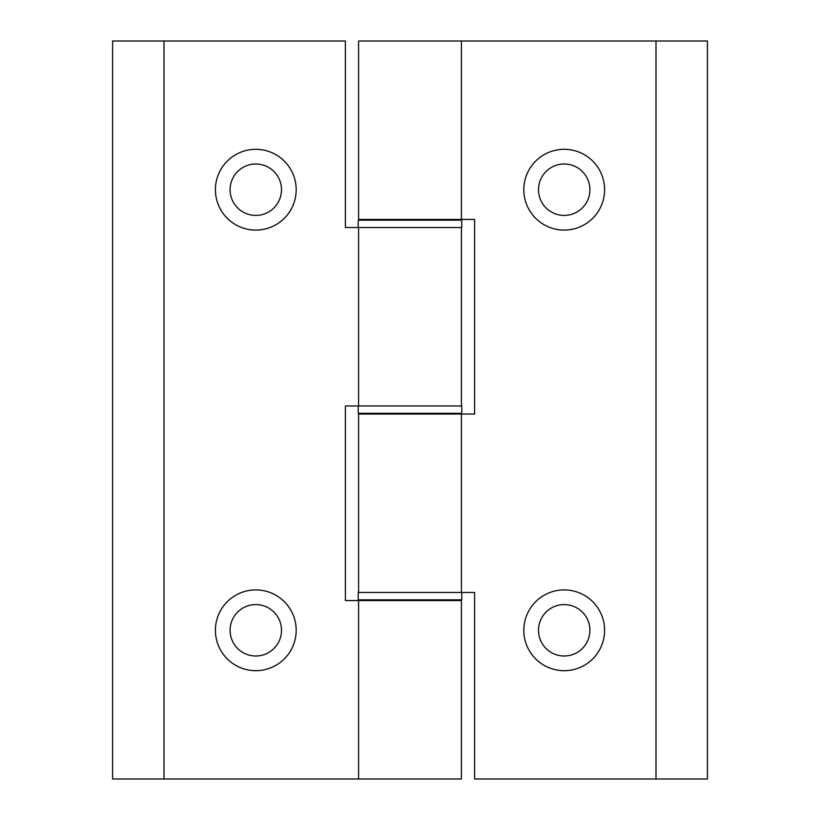 <?xml version="1.0" encoding="UTF-8"?>
<svg xmlns="http://www.w3.org/2000/svg" width="820" height="820" viewBox="0 0 820 820"><rect width="100%" height="100%" fill="white"/><g stroke="black" fill="none" stroke-linecap="round" stroke-linejoin="round"><path stroke-width="1.23" d="M538.504 189.697A25.697 25.697 0 0 0 564.211 215.404A25.697 25.697 0 0 0 589.908 189.697A25.697 25.697 0 0 0 564.211 164A25.697 25.697 0 0 0 538.504 189.697M604.596 189.697A40.385 40.385 0 0 1 564.211 230.092A40.385 40.385 0 0 1 523.816 189.697A40.385 40.385 0 0 1 564.211 149.312A40.385 40.385 0 0 1 604.596 189.697M538.504 630.303A25.697 25.697 0 0 0 564.211 656A25.697 25.697 0 0 0 589.908 630.303A25.697 25.697 0 0 0 564.211 604.596A25.697 25.697 0 0 0 538.504 630.303M604.596 630.303A40.385 40.385 0 0 1 564.211 670.688A40.385 40.385 0 0 1 523.816 630.303A40.385 40.385 0 0 1 564.211 589.908A40.385 40.385 0 0 1 604.596 630.303M461.773 592.481L461.773 599.82L358.227 599.82L358.227 592.481L474.616 592.481L474.616 779L707.404 779L707.404 41L358.596 41L358.596 219.442L474.616 219.442L474.616 414.038L461.404 414.038L461.404 592.481M461.404 414.038L358.596 414.038L358.596 592.481M461.404 41L461.404 219.442M281.496 630.303A25.697 25.697 0 0 0 255.789 604.596A25.697 25.697 0 0 0 230.092 630.303A25.697 25.697 0 0 0 255.789 656A25.697 25.697 0 0 0 281.496 630.303M215.404 630.303A40.385 40.385 0 0 1 255.789 589.908A40.385 40.385 0 0 1 296.184 630.303A40.385 40.385 0 0 1 255.789 670.688A40.385 40.385 0 0 1 215.404 630.303M281.496 189.697A25.697 25.697 0 0 0 255.789 164A25.697 25.697 0 0 0 230.092 189.697A25.697 25.697 0 0 0 255.789 215.404A25.697 25.697 0 0 0 281.496 189.697M215.404 189.697A40.385 40.385 0 0 1 255.789 149.312A40.385 40.385 0 0 1 296.184 189.697A40.385 40.385 0 0 1 255.789 230.092A40.385 40.385 0 0 1 215.404 189.697M358.227 227.519L461.773 227.519L461.773 220.18L358.227 220.18L358.227 227.519L345.384 227.519L345.384 41L112.596 41L112.596 779L461.404 779L461.404 600.558L345.384 600.558L345.384 405.961L358.596 405.961L358.596 227.519M358.596 779L358.596 600.558M411.23 405.961L461.773 405.961L461.773 413.3L358.227 413.3L358.227 405.961L411.23 405.961M656 41L656 779M164 779L164 41M461.404 405.961L461.404 227.519M439.376 219.442L439.376 220.18M439.376 413.3L439.376 414.038M439.376 599.82L439.376 600.558M380.623 219.442L380.623 220.18M380.623 413.3L380.623 414.038M380.623 599.82L380.623 600.558"/></g></svg>
